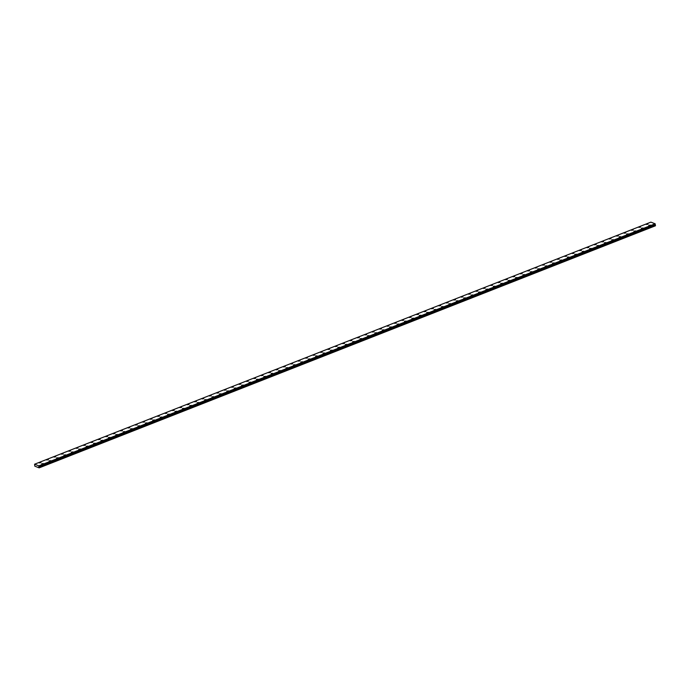 <?xml version="1.0" encoding="UTF-8"?>
<svg xmlns="http://www.w3.org/2000/svg" width="690" height="690" viewBox="0 0 690 690"><rect width="100%" height="100%" fill="white"/><g stroke="black" fill="none" stroke-linecap="round" stroke-linejoin="round"><path stroke-width="1.03" d="M39.252 462.852L40.969 462.619M46.653 459.945L48.369 459.713M54.053 457.039L55.778 456.806M61.462 454.132L63.178 453.891M68.862 451.217L70.578 450.984M76.262 448.31L77.987 448.077M83.671 445.404L85.388 445.171M91.425 442.186L92.788 442.264L91.425 442.186M91.071 442.497L92.788 442.264M98.472 439.59L100.197 439.358M105.881 436.684L107.597 436.451M113.281 433.777L114.997 433.536M120.681 430.871L122.406 430.629M128.081 427.955L129.806 427.722M135.49 425.049L137.207 424.816M143.244 421.832L144.615 421.909L143.244 421.832M142.89 422.142L144.615 421.909M150.291 419.235L152.016 419.003M157.7 416.329L159.416 416.096M165.1 413.422L166.816 413.189M172.5 410.516L174.225 410.274M179.909 407.609L181.625 407.367M187.309 404.694L189.025 404.461M194.709 401.787L196.434 401.554M202.118 398.88L203.835 398.648M209.518 395.974L211.235 395.741M216.919 393.067L218.644 392.834M224.328 390.161L226.044 389.928M232.082 386.935L233.444 387.021L232.082 386.935M231.728 387.254L233.444 387.012M239.128 384.347L240.853 384.106M246.528 381.432L248.253 381.199M253.937 378.534L255.654 378.293M261.338 375.619L263.054 375.386M268.738 372.712L270.463 372.479M276.147 369.805L277.863 369.573M283.547 366.899L285.263 366.666M290.947 363.992L292.672 363.751M298.356 361.086L300.072 360.853M305.756 358.179L307.473 357.938M313.156 355.264L314.882 355.031M320.565 352.357L322.282 352.124M327.966 349.451L329.682 349.218M335.366 346.544L337.091 346.311M342.775 343.637L344.491 343.404M350.175 340.731L351.891 340.498M357.575 337.824L359.3 337.582M364.976 334.909L366.701 334.676M372.384 332.002L374.101 331.769M379.785 329.096L381.51 328.863M387.538 325.878L388.91 325.956L387.538 325.878M387.185 326.189L388.91 325.956M394.594 323.282L396.31 323.049M401.994 320.376L403.71 320.143M409.394 317.469L411.119 317.228M416.803 314.562L418.52 314.321M424.203 311.647L425.92 311.414M431.604 308.74L433.329 308.508M439.358 305.523L440.729 305.601L439.358 305.523M439.013 305.834L440.729 305.601M446.413 302.927L448.129 302.694M453.813 300.021L455.538 299.788M461.222 297.114L462.938 296.881M468.622 294.207L470.339 293.966M476.022 291.301L477.747 291.059M483.423 288.394L485.148 288.153M490.832 285.479L492.548 285.246M498.232 282.581L499.948 282.339M505.632 279.666L507.357 279.433M513.041 276.759L514.757 276.526M520.441 273.852L522.158 273.62M527.841 270.946L529.566 270.704M535.25 268.039L536.967 267.798M542.65 265.132L544.367 264.891M550.051 262.226L551.776 261.984M557.46 259.311L559.176 259.078M564.86 256.404L566.576 256.171M572.26 253.497L573.985 253.264M579.669 250.591L581.385 250.358M587.069 247.684L588.786 247.443M594.47 244.778L596.195 244.545M601.87 241.871L603.595 241.629M609.279 238.956L610.995 238.723M616.679 236.049L618.395 235.816M624.079 233.142L625.804 232.91M631.488 230.236L633.204 230.003M638.888 227.329L640.605 227.096M646.289 224.423L648.014 224.19M41.693 463.809L43.418 463.577M49.102 460.903L50.819 460.67M56.502 457.996L58.219 457.755M63.903 455.089L65.628 454.848M71.312 452.174L73.028 451.941M78.712 449.268L80.428 449.035M86.112 446.361L87.837 446.128M93.521 443.454L95.237 443.221M100.921 440.548L102.638 440.315M108.321 437.641L110.046 437.408M115.722 434.735L117.447 434.493M123.13 431.828L124.847 431.586M130.531 428.913L132.247 428.68M137.931 426.015L139.656 425.773M145.34 423.099L147.056 422.866M152.74 420.193L154.457 419.96M160.14 417.286L161.865 417.053M167.549 414.38L169.266 414.147M174.95 411.473L176.666 411.231M182.35 408.566L184.075 408.333M189.759 405.66L191.475 405.418M197.159 402.744L198.875 402.512M204.559 399.838L206.284 399.605M211.959 396.931L213.684 396.698M219.368 394.024L221.085 393.792M226.769 391.118L228.494 390.885M234.169 388.211L235.894 387.978M241.578 385.305L243.294 385.063M248.978 382.389L250.694 382.156M256.378 379.483L258.103 379.25M263.787 376.576L265.503 376.343M271.541 373.359L272.904 373.437L271.541 373.359M271.187 373.67L272.904 373.437M278.588 370.763L280.312 370.53M285.996 367.856L287.713 367.623M293.397 364.95L295.113 364.708M300.797 362.043L302.522 361.802M308.206 359.128L309.922 358.895M315.96 355.911L317.322 355.988L315.96 355.911M315.606 356.221L317.322 355.988M323.36 353.004L324.731 353.082L323.36 353.004M323.006 353.315L324.731 353.082M330.406 350.408L332.132 350.175M337.815 347.501L339.532 347.268M345.216 344.595L346.941 344.362M352.616 341.688L354.341 341.447M360.025 338.781L361.741 338.54M367.425 335.866L369.141 335.633M374.825 332.96L376.55 332.727M382.234 330.053L383.951 329.82M389.634 327.146L391.351 326.913M397.035 324.24L398.76 324.007M404.444 321.333L406.16 321.1M411.844 318.426L413.56 318.185M419.244 315.52L420.969 315.278M426.653 312.605L428.369 312.372M434.053 309.707L435.77 309.465M441.453 306.791L443.178 306.558M448.854 303.885L450.579 303.652M456.263 300.978L457.979 300.745M463.663 298.071L465.388 297.839M471.063 295.165L472.788 294.923M478.472 292.258L480.188 292.025M485.872 289.352L487.589 289.11M493.272 286.436L494.997 286.203M500.681 283.53L502.398 283.297M508.082 280.623L509.798 280.39M515.482 277.716L517.207 277.484M522.891 274.81L524.607 274.577M530.291 271.903L532.007 271.67M537.691 268.997L539.416 268.755M545.1 266.081L546.816 265.848M552.5 263.175L554.217 262.942M559.9 260.268L561.625 260.035M567.654 257.051L569.026 257.129L567.654 257.051M567.301 257.361L569.026 257.129M574.71 254.455L576.426 254.222M582.11 251.548L583.826 251.315M589.51 248.641L591.235 248.4M596.919 245.735L598.635 245.493M604.319 242.82L606.036 242.587M611.72 239.913L613.445 239.68M619.473 236.696L620.845 236.773L619.473 236.696M619.128 237.006L620.845 236.773M626.529 234.1L628.245 233.867M633.929 231.193L635.654 230.96M641.338 228.287L643.054 228.054M648.738 225.38L650.454 225.138M39.149 467.863L655.448 225.794L655.112 223.793L650.886 222.137L34.595 464.206L38.821 465.854L39.149 467.863L34.802 466.164L34.595 464.206M655.112 223.793L38.821 465.854M655.241 224.466L38.942 466.535M655.224 224.5L38.933 466.561M655.5 225.716L39.209 467.786M655.138 223.827L38.838 465.888M655.155 223.862L38.856 465.923M655.25 224.034L38.95 466.104M655.276 224.103L38.985 466.173M655.31 224.302L39.011 466.371M655.293 224.354L38.994 466.423M655.138 224.63L38.838 466.699M655.12 224.742L38.83 466.811M655.138 224.862L38.847 466.932M655.19 225L38.89 467.061M655.44 225.406L39.149 467.475M655.466 225.475L39.175 467.544"/></g></svg>

